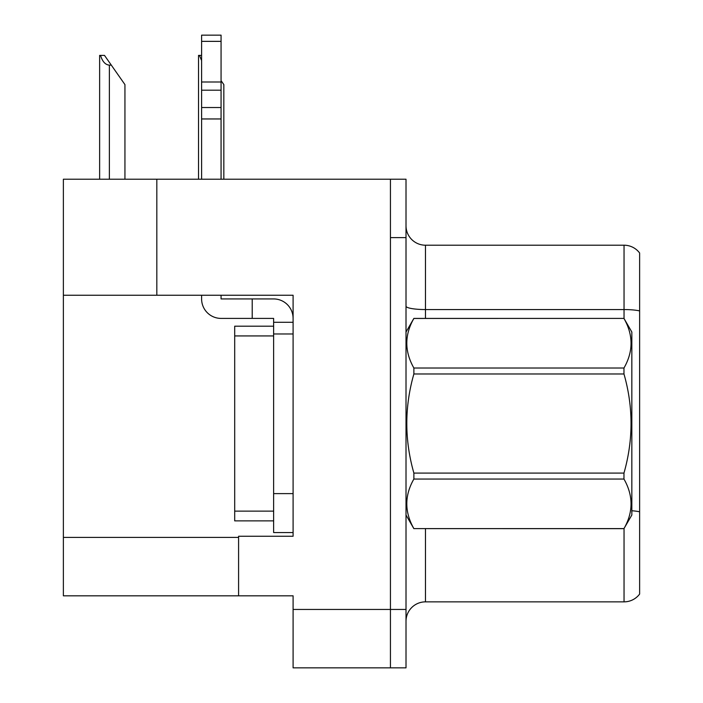 <?xml version="1.0" encoding="UTF-8"?>
<svg xmlns="http://www.w3.org/2000/svg" width="703" height="703" viewBox="0 0 703 703"><rect width="100%" height="100%" fill="white"/><g stroke="black" fill="none" stroke-linecap="round" stroke-linejoin="round"><path stroke-width="1.05" d="M156.822 179.212L63.375 179.212L63.375 595.819L293.098 595.819L293.098 667.85L406.009 667.85L406.009 179.212L156.822 179.212L156.822 295.242L293.098 295.242L293.098 333.978L273.625 333.978L273.625 318.406L252.21 318.406L252.21 298.933L273.625 298.933A19.464 19.464 0 0 1 293.089 318.415M293.098 333.978L293.098 493.611L273.625 493.611L273.625 532.549L293.098 532.549L293.098 493.611L293.098 536.248L238.589 536.248L238.589 595.819M406.009 237.614L390.437 237.614L390.437 667.85L390.437 179.212M63.375 295.242L156.822 295.242M406.009 621.32A19.464 19.464 0 0 1 425.473 601.856L624.044 601.856L624.044 528.515M639.625 252.992A19.464 19.464 0 0 0 624.044 245.206A19.464 19.464 0 0 1 639.625 252.992A19.464 19.464 0 0 0 624.044 245.206A19.464 19.464 0 0 1 639.625 252.992L639.625 594.07A19.464 19.464 0 0 1 624.044 601.856M639.625 312.264L639.625 310.911A19.464 3.383 180 0 0 624.044 309.557L624.044 245.206L425.473 245.206A19.464 19.464 0 0 1 406.009 225.742A19.464 19.464 0 0 0 425.473 245.206L425.473 318.406M223.835 179.212L223.835 84.597L221.067 80.643M198.527 179.212L198.527 55.396L199.441 55.396L201.603 60.555M201.603 55.396L199.441 55.396M100.547 55.396L104.492 55.396L111.311 65.133L109.369 65.133C105.353 64.817 102.41 61.574 100.547 55.396L99.633 55.396L99.633 179.212M124.941 179.212L124.941 84.597L111.311 65.133M293.098 322.299L273.625 322.299M273.625 493.611L273.625 326.192L234.697 326.192L234.697 520.87L273.625 520.87M273.625 532.549L293.098 532.549M201.603 295.242L201.603 298.933A19.464 19.464 0 0 0 221.067 318.406L252.21 318.406M221.067 295.242L221.067 298.933L252.21 298.933M201.603 179.212L201.603 118.956L221.067 118.956L221.067 179.212M221.067 41.363L201.603 41.363L201.603 35.15L221.067 35.15L221.067 118.956M201.603 118.956L201.603 107.533L221.067 107.533M221.067 90.186L201.603 90.186L201.603 41.363M201.603 90.186L201.603 107.533M221.067 81.996L201.603 81.996M406.009 332.036L413.874 318.406L623.965 318.406L631.839 332.036L631.839 515.027L623.965 528.603C633.394 512.153 633.394 495.633 623.965 479.051L413.874 479.051C404.453 495.501 404.453 512.012 413.874 528.603L623.965 528.656M623.965 318.406L413.874 318.459C404.453 334.909 404.453 351.43 413.874 368.012L413.874 373.978C404.453 406.932 404.453 439.964 413.874 473.084L413.874 479.051M413.874 368.012L623.965 368.012C633.394 351.562 633.394 335.05 623.965 318.459M623.965 368.012L623.965 373.978L413.874 373.978M413.874 473.084L623.965 473.084C633.394 439.964 633.394 406.932 623.965 373.978M623.965 473.084L623.965 479.051M406.009 515.027L413.874 528.656M413.874 528.603L623.965 528.603M293.098 609.448L406.009 609.448M63.375 537.417L238.589 537.417M425.473 528.656L425.473 601.856M624.044 318.547L624.044 309.557L425.473 309.557A19.464 3.383 -0 0 1 406.009 306.174M639.625 511.81A19.464 3.383 180 0 0 631.839 510.747M425.473 245.206A19.464 19.464 0 0 1 406.009 225.742M109.369 179.212L109.369 65.133M234.697 511.134L273.625 511.134M234.697 335.929L273.625 335.929"/></g></svg>
